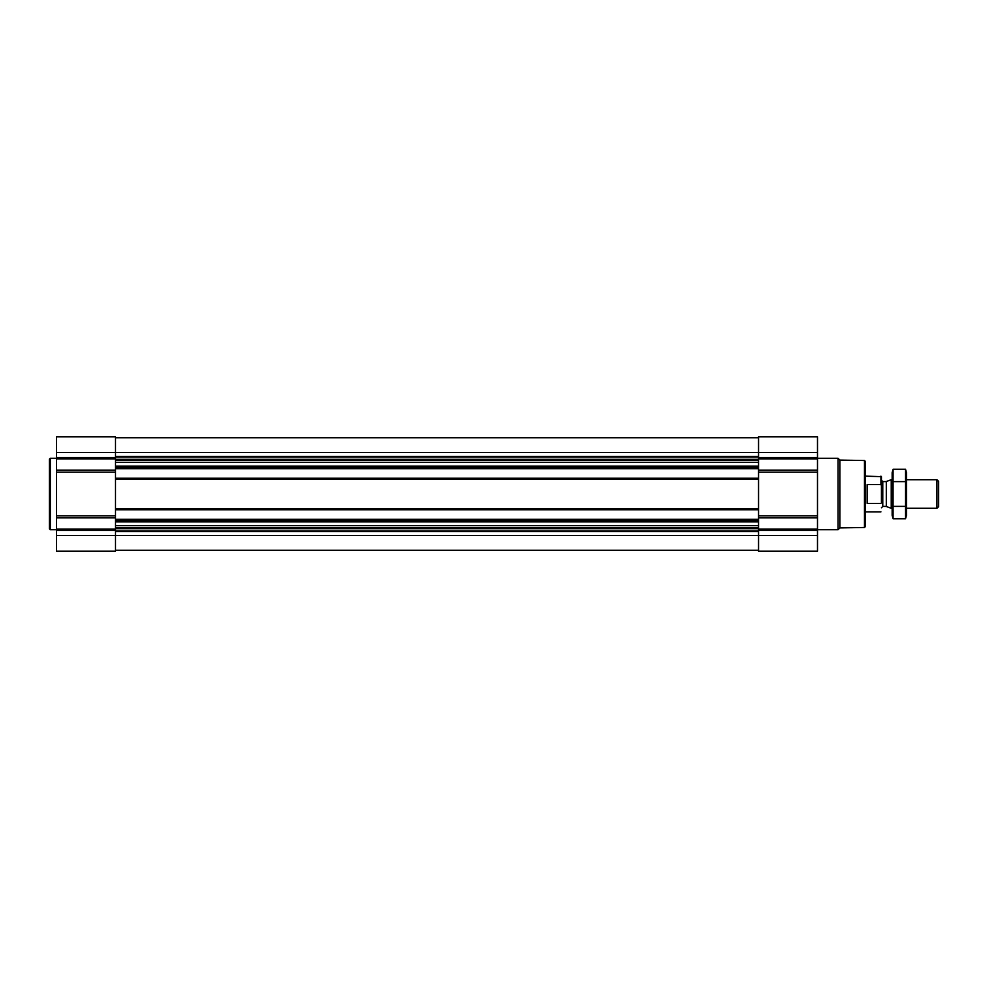 <?xml version="1.0" encoding="UTF-8"?>
<svg xmlns="http://www.w3.org/2000/svg" width="988" height="988" viewBox="0 0 988 988"><rect width="100%" height="100%" fill="white"/><g stroke="black" fill="none" stroke-linecap="round" stroke-linejoin="round"><path stroke-width="1.48" d="M115.497 468.683L115.497 551.156L56.551 551.156L56.551 436.844L115.497 436.844L115.497 468.683L758.549 468.683L758.549 551.156L817.496 551.156L817.496 535.533L56.551 535.533M817.496 535.533L817.496 436.844L758.549 436.844L758.549 468.683M115.497 550.267L758.549 550.267M115.497 437.733L758.549 437.733M115.497 478.241L758.549 478.241M115.497 509.759L758.549 509.759M115.497 519.317L758.549 519.317M864.475 460.519L864.475 527.481L865.365 526.579L865.365 461.421L864.475 460.519L839.849 460.087L838.034 458.271L817.496 458.271M864.475 527.481L839.849 527.913L839.849 460.087M839.849 527.913L838.034 529.729L838.034 458.271M56.551 529.729L50.289 529.729L50.289 458.271L56.551 458.271M50.289 529.729L49.4 528.827L49.4 459.173L50.289 458.271M881.444 502.41L881.444 476.648L865.365 476.142M881.444 485.59L880.938 484.589L881.444 485.59M880.938 503.411L867.155 503.411L867.155 484.589L880.938 484.589L880.938 476.142M936.957 479.711L936.957 508.289L938.6 506.646L938.6 481.354L936.957 479.711L906.453 479.711M892.152 508.289L891.238 508.289L891.238 479.711L892.152 479.711M905.539 518.749L906.453 515.341L906.453 472.659L905.539 469.251L905.539 518.749L893.066 518.749L893.066 469.251L905.539 469.251M905.539 506.375L893.066 506.375M905.539 481.625L893.066 481.625M893.066 518.749L892.152 515.341L892.152 472.659L893.066 469.251M115.497 521.392L758.549 521.392M115.497 520.219L758.549 520.219M115.497 508.869L758.549 508.869M115.497 479.131L758.549 479.131M115.497 467.781L758.549 467.781M115.497 466.608L758.549 466.608M115.497 456.382L758.549 456.382M56.551 452.467L817.496 452.467M817.496 457.568L758.549 457.568M817.496 458.84L758.549 458.84M817.496 470.127L758.549 470.127M817.496 472.165L758.549 472.165M817.496 515.835L758.549 515.835M817.496 517.873L758.549 517.873M817.496 529.16L758.549 529.16M817.496 530.433L758.549 530.433M115.497 531.618L758.549 531.618M115.497 456.999L758.549 456.999M115.497 459.321L758.549 459.321M115.497 459.939L758.549 459.939M115.497 460.47L758.549 460.47M115.497 462.359L758.549 462.359M115.497 466.101L758.549 466.101M115.497 521.899L758.549 521.899M115.497 525.641L758.549 525.641M115.497 527.53L758.549 527.53M115.497 528.061L758.549 528.061M115.497 528.679L758.549 528.679M115.497 531.001L758.549 531.001M115.497 457.568L56.551 457.568M115.497 458.84L56.551 458.84M115.497 470.127L56.551 470.127M115.497 472.165L56.551 472.165M115.497 515.835L56.551 515.835M115.497 517.873L56.551 517.873M115.497 529.16L56.551 529.16M115.497 530.433L56.551 530.433M886.31 481.502L886.31 506.498L886.31 481.502L891.238 479.711M885.853 506.412L882.778 506.412L882.778 481.588L881.444 480.242M838.034 529.729L817.496 529.729M880.938 511.858L865.365 511.858M936.957 508.289L906.453 508.289M886.31 506.498L891.238 508.289M885.853 481.588L882.778 481.588M882.778 506.412L881.444 507.758"/></g></svg>
